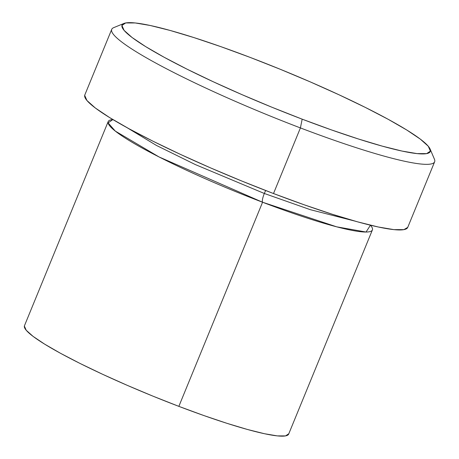 <?xml version="1.0" encoding="UTF-8"?>
<svg xmlns="http://www.w3.org/2000/svg" width="459" height="459" viewBox="0 0 459 459"><rect width="100%" height="100%" fill="white"/><g stroke="black" fill="none" stroke-linecap="round" stroke-linejoin="round"><path stroke-width="0.69" d="M123.924 23.449A166.577 19.146 -157.7 0 1 250.166 57.409L220.997 46.703L193.945 37.592L170.054 30.432L150.242 25.492L135.267 22.967L125.709 22.95L121.933 25.446L124.079 30.357L132.077 37.495L145.606 46.583L164.156 57.272L187.008 69.154L213.292 81.771L241.985 94.64L271.998 107.268L302.165 119.162A166.577 19.146 -157.7 0 1 123.924 23.449L113.683 27.655A174.512 20.058 22.3 0 0 300.416 127.923A174.512 20.058 22.3 0 0 434.432 159.204L430.094 149.02A166.577 19.146 -157.7 0 1 302.165 119.162L300.416 127.923L273.507 193.537A174.512 20.058 22.3 0 0 407.724 227.412L434.639 161.797A174.512 20.058 -157.7 0 1 300.416 127.923A174.512 20.058 -157.7 0 1 111.715 29.359L84.806 94.973A174.512 20.058 22.3 0 0 273.507 193.537L300.416 127.923L302.165 119.162L331.335 129.868L358.387 138.979L382.278 146.14L402.09 151.08L417.065 153.604L426.623 153.622L430.404 151.126L428.253 146.214L420.255 139.083L406.726 129.995L388.176 119.3L365.324 107.417L339.04 94.801L310.347 81.931L280.334 69.309L250.166 57.409A166.577 19.146 -157.7 0 1 430.094 149.02M288.768 433.766L285.527 435.907L277.334 435.895L264.499 433.726L247.516 429.492L227.039 423.353L203.853 415.544L178.849 406.364L262.571 202.235A7.935 1.693 110.9 0 1 264.321 193.474A7.935 1.693 110.9 0 1 265.698 190.537A7.935 1.693 -69.1 0 0 264.321 193.474L195.391 164.597L156.427 145.434L127.04 127.665L156.427 145.434L195.391 164.597L264.321 193.474A7.935 1.693 -69.1 0 0 262.571 202.235L159.043 156.944L115.278 131.073L108.083 122.863L112.897 119.57A142.783 16.409 -157.7 0 0 108.181 121.589L24.465 325.724A142.783 16.409 22.3 0 0 178.849 406.364A142.783 16.409 22.3 0 0 288.671 434.082L372.387 229.953A142.783 16.409 -157.7 0 1 262.571 202.235L178.849 406.364L152.99 396.169L127.269 385.348L102.673 374.32L80.147 363.505L60.559 353.321L44.661 344.152L33.059 336.367L26.209 330.25L24.361 326.039M108.181 121.589A142.783 16.409 -157.7 0 0 262.571 202.235L336.636 226.815L366.041 232.036L370.453 225.203A142.783 16.409 -157.7 0 1 372.387 229.953M407.735 227.377L403.891 229.638L393.874 229.62L378.187 226.976L357.429 221.8L332.402 214.296L304.065 204.754L273.507 193.537L241.899 181.076L210.457 167.851L180.398 154.367L152.864 141.148L128.922 128.698L109.489 117.498L95.311 107.98L86.94 100.504L84.685 95.357M264.321 193.474L310.273 209.66L354.698 221.037L310.273 209.66L264.321 193.474"/></g></svg>
